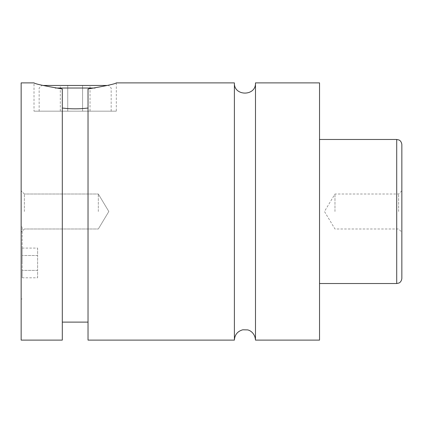 <?xml version="1.0" encoding="UTF-8"?>
<svg xmlns="http://www.w3.org/2000/svg" width="423" height="423" viewBox="0 0 423 423"><rect width="100%" height="100%" fill="white"/><g stroke="black" fill="none" stroke-linecap="round" stroke-linejoin="round"><path stroke-width="0.32" stroke-dasharray="2.12 1.59" d="M255.487 82.887L255.487 340.113M234.395 82.887L234.395 340.113M21.15 262.947L21.15 226.934L21.15 262.947M22.181 262.947L22.181 226.934L22.181 262.947M55.249 88.032L95.085 88.032M107.394 85.457L108.611 85.457L111.18 88.032L111.18 111.18L39.154 111.18L39.154 88.032L41.729 85.457L42.94 85.457M108.611 85.457L41.729 85.457M39.154 111.18L111.18 111.18M88.032 108.029L88.032 322.109L88.032 108.029C79.455 109.097 70.879 109.097 62.308 108.029L62.308 322.109L62.308 108.029M62.308 340.113L62.308 88.973C44.484 85.959 35.051 83.928 34.009 82.887L34.009 111.18L116.325 111.18L34.009 111.18M88.032 88.973C105.856 85.959 115.289 83.928 116.325 82.887C115.289 83.928 105.856 85.959 88.032 88.973L88.032 340.113M401.85 278.382L401.85 144.618M398.635 211.5L398.635 194.009L398.635 211.5M334.968 211.5L334.968 194.009L334.968 211.5M21.15 82.887L21.15 340.113M24.365 211.5L24.365 194.009L24.365 211.5M98.321 211.5L98.321 194.009L98.321 211.5M319.534 82.887L319.534 340.113M90.02 111.18L82.596 111.18L82.596 85.457L90.02 85.457L67.743 85.457L82.596 85.457L82.596 111.18L90.02 111.18L90.02 85.457M60.315 111.18L82.596 111.18L67.743 111.18L67.743 85.457L60.315 85.457L67.743 85.457L67.743 111.18L60.315 111.18L60.315 85.457M22.181 248.095L22.181 255.518L22.181 248.095L37.615 248.095L37.615 255.518L22.181 255.518L22.181 270.371L22.181 255.518L37.615 255.518L37.615 248.095M22.181 277.795L22.181 270.371L22.181 277.795L37.615 277.795L37.615 255.518L37.615 270.371L22.181 270.371L37.615 270.371L37.615 277.795M396.705 139.474L396.705 283.526M22.181 226.934L21.15 226.934M22.181 298.961L21.15 298.961M116.325 82.887L116.325 111.18M401.85 190.794L398.635 194.009L334.968 194.009L324.462 211.5L334.968 228.991L398.635 228.991L401.85 232.206M24.365 194.009L21.15 190.794L24.365 194.009L98.321 194.009L24.365 194.009M24.365 228.991L21.15 232.206L24.365 228.991L98.321 228.991L24.365 228.991M108.827 211.5L98.321 194.009L108.827 211.5L98.321 228.991L108.827 211.5"/><path stroke-width="0.63" d="M234.395 82.887L234.395 340.113C234.76 334.709 237.546 331.272 242.76 329.797L247.518 329.887C249.665 330.136 254.995 332.927 255.487 340.113L255.487 82.887C256.137 96.486 233.745 96.492 234.395 82.887L116.325 82.887M95.085 88.032L55.249 88.032M42.94 85.457L107.394 85.457M62.308 108.029C70.879 109.097 79.455 109.097 88.032 108.029M34.009 82.887C35.051 83.928 44.484 85.959 62.308 88.973L62.308 340.113L21.15 340.113L21.15 82.887L34.009 82.887M88.032 88.973C105.856 85.959 115.289 83.928 116.325 82.887C115.289 83.928 105.856 85.959 88.032 88.973L88.032 340.113L234.395 340.113M401.85 211.5L401.85 278.382C401.475 282.115 398.889 283.093 398.931 283.019L396.705 283.526L396.705 139.474L398.931 139.981C398.889 139.907 401.475 140.885 401.85 144.618L401.85 211.5M255.487 340.113L319.534 340.113L319.534 82.887L255.487 82.887M396.705 139.474L319.534 139.474M396.705 283.526L319.534 283.526M88.032 322.109L62.308 322.109"/></g></svg>
